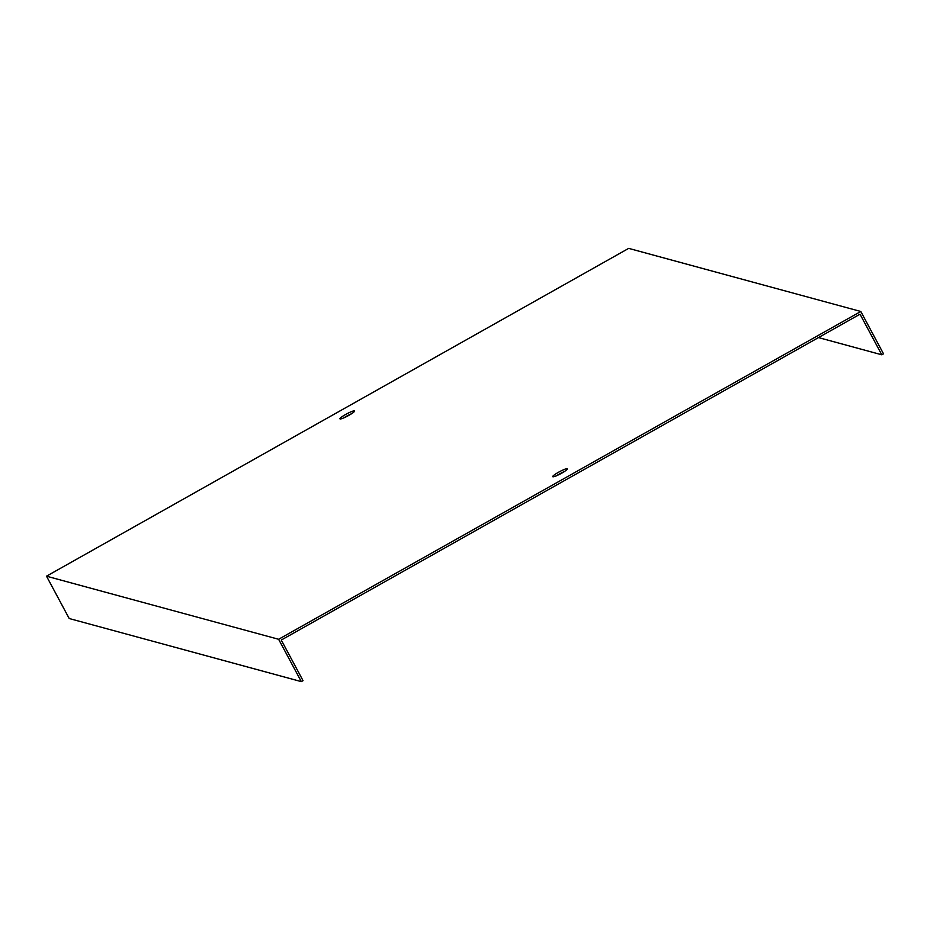 <?xml version="1.0" encoding="UTF-8"?>
<svg xmlns="http://www.w3.org/2000/svg" width="930" height="930" viewBox="0 0 930 930"><rect width="100%" height="100%" fill="white"/><g stroke="black" fill="none" stroke-linecap="round" stroke-linejoin="round"><path stroke-width="1.4" d="M301.32 681.62L278.616 639.282L46.5 576.182L69.204 618.52L301.32 681.62L303.041 680.655L281.267 640.049L860.018 314.189L881.78 354.795L818.481 337.578M278.616 639.282L860.796 311.48L883.5 353.819L881.78 354.795M860.796 311.48L628.68 248.38L46.5 576.182M558.419 472.312A8.312 1.163 -28.2 0 0 552.711 476.683A8.312 1.163 -28.2 0 0 561.65 473.196A8.312 1.163 -28.2 0 0 567.358 468.825A8.312 1.163 -28.2 0 0 558.419 472.312M348.878 415.35A8.312 1.163 -28.2 0 0 354.586 410.979A8.312 1.163 -28.2 0 0 346.716 413.885A8.312 1.163 -28.2 0 0 339.938 418.837A8.312 1.163 -28.2 0 0 348.878 415.35M556.652 475.683A8.312 1.163 151.8 0 1 564.347 471.557M343.879 417.837A8.312 1.163 151.8 0 1 351.575 413.711"/></g></svg>

